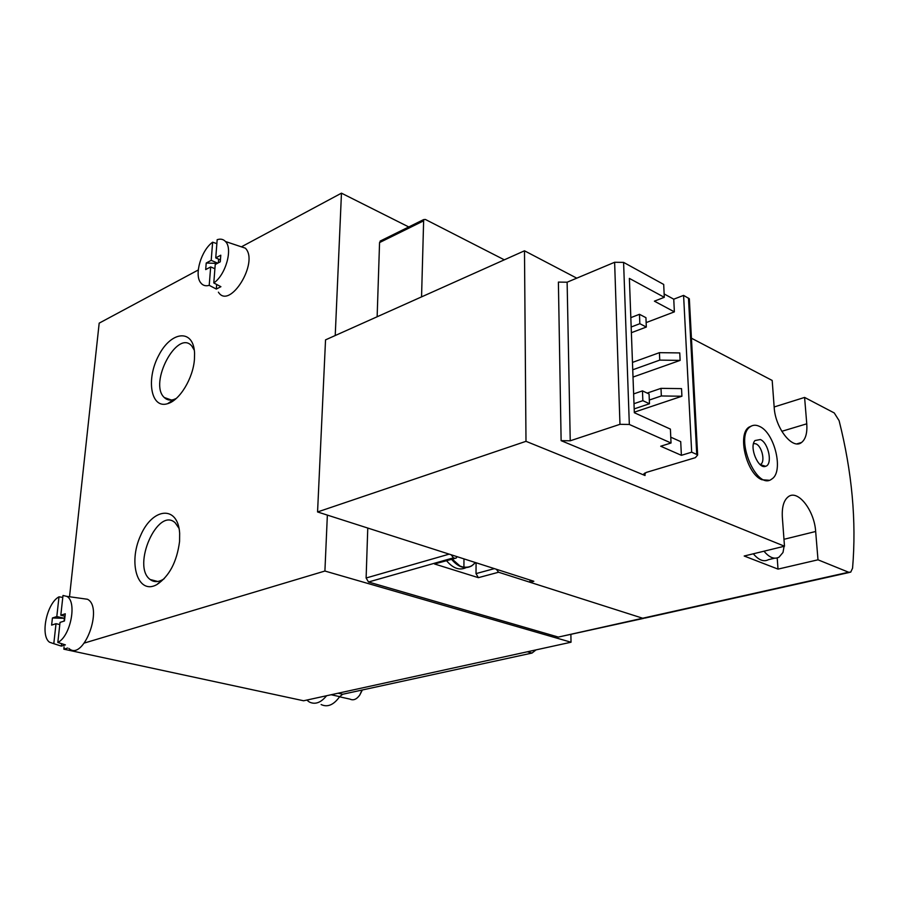 <?xml version="1.0" encoding="UTF-8"?>
<svg xmlns="http://www.w3.org/2000/svg" width="899" height="899" viewBox="0 0 899 899"><rect width="100%" height="100%" fill="white"/><g stroke="black" fill="none" stroke-linecap="round" stroke-linejoin="round"><path stroke-width="1.35" d="M529.983 580.035L530.005 582.26L642.695 618.231L644.954 618.074L642.695 618.231L498.585 572.236L496.338 569.258M457.108 556.683L456.186 558.065L454.725 558.245L453.478 557.841L451.129 554.762M377.142 316.763L379.558 242.573L380.805 240.752M643.56 618.388L558.324 637.076L368.511 582.001L366.118 578.001L367.77 528.05M84.416 643.021L324.91 571.034L571.022 642.223L570.887 634.604M335.226 335.541L341.463 193.161L408.753 226.953M324.91 571.034L327.36 515.093M341.463 193.161L241.393 246.843M198.286 269.97L99.182 323.146L69.526 596.711M64.087 646.909L63.84 649.179L303.604 700.771L571.022 642.223M63.84 649.179L67.616 648.044M194.442 359.229C193.218 378.142 179.688 400.448 167.652 403.662C150.796 409.247 145.784 379.086 158.853 355.184C171.406 330.697 193.723 328.742 194.566 353.341L194.442 359.229M179.575 541.423C176.912 561.841 169.338 576.237 156.864 584.597C137.862 595.34 127.872 563.201 140.547 535.647C152.493 507.463 177.935 504.923 179.654 533.242L179.575 541.423M164.281 578.63L162.314 579.855C157.685 582.294 153.628 582.17 150.155 579.507C131.4 566.156 157.954 506.115 175.271 522.881L179.047 528.41M176.249 398.459L173.664 399.561C169.922 400.662 166.798 399.988 164.281 397.515C148.425 383.334 177.384 328.731 191.79 346.003L194.296 350.205M455.254 558.335L434.52 563.976L478.38 577.664L476.021 573.607L494.371 568.629M421.552 296.884L423.665 219.592L425.429 219.48L504.317 259.822M476.077 562.763L476.021 573.607M452.253 559.178L460.131 566.123L463.906 567.314L463.974 559.088M475.346 562.527C472.346 566.213 468.593 567.73 464.086 567.078L463.906 567.314M466.12 567.629C459.535 570.685 453.04 568.404 446.612 560.785M66.762 596.363L62.997 595.475L60.817 615.242L65.267 613.792L64.481 620.973L60.031 622.4L57.828 642.459C70.684 636.278 77.348 601.341 66.762 596.363L87.495 599.262C103.801 607.432 83.349 661.799 68.953 648.482M51.625 625.108L56.019 623.692L53.794 643.684L49.49 642.201C39.961 635.492 46.849 603.105 58.997 596.835L56.806 616.557L52.423 617.984L51.625 625.108M53.794 643.684L61.357 646.111L65.391 644.886L57.828 642.459M61.357 646.111L61.615 643.673M59.795 624.558L56.019 623.692M82.045 598.498L87.495 599.262M62.795 597.363L58.997 596.835M362.016 690.05L359.769 695.051C356.645 699.377 353.374 700.737 349.936 699.107L339.564 696.804M362.364 689.971L359.769 695.051M60.817 615.242L65.009 616.208M64.076 621.108L64.391 618.298L56.806 616.557M52.423 617.984L64.391 618.298L64.627 616.13M225.492 241.516C223.334 239.201 220.558 238.595 217.165 239.696L215.749 257.901L220.783 255.192L220.277 261.8L215.232 264.497L213.793 282.96C225.694 274.97 233.066 248.731 225.492 241.516L245.326 248.158C259.485 261.957 229.661 310.312 218.401 292.175M205.691 269.588L210.669 266.924L209.22 285.343C205.545 286.388 202.657 285.466 200.556 282.578C194.094 274.352 201.365 250.136 212.636 242.191L211.198 260.35L206.219 263.025L205.691 269.588M209.22 285.343L216.322 289.062L220.907 286.691L213.793 282.96M216.322 289.062L216.681 284.466M214.906 268.745L210.669 266.924M238.01 245.708L245.326 248.158M216.861 243.64L212.636 242.191M215.749 257.901L220.424 259.935M217.704 263.171L211.198 260.35M218.345 262.834L218.626 259.159M206.219 263.025L217.288 263.396M321.134 704.546C327.562 707.569 333.743 704.928 339.676 696.635L342.699 694.253L532.039 653.056L536.018 649.887M306.806 700.063L309.278 701.984C315.088 704.85 320.864 702.771 326.595 695.736M633.008 377.063L680.127 360.387L659.754 360.117L632.739 369.781M659.754 360.117L659.416 352.666L632.469 362.409M680.127 360.387L679.756 352.925L659.416 352.666M646.145 322.595L674.374 311.863L654.405 301.165L664.294 297.311L663.698 284.444L623.591 262.384L614.624 262.272L567.123 282.207L558.391 282.095L561.122 440.656L645.044 475.515L644.943 472.93M674.374 311.863L673.756 299.187L664.147 293.962M530.005 582.26L533.837 581.271L317.561 511.958L325.539 339.867L524.488 250.799L525.994 441.319L784.49 546.21L744.192 556.02L778.017 569.112L818 559.807L848.622 572.236L850.724 572.157L852.567 568.179C856.545 521.15 852.05 471.975 839.104 420.653L834.261 412.956L804.594 397.425L774.163 406.977M525.994 441.319L317.561 511.958M804.594 397.425L806.763 423.811C807.392 433.015 805.639 439.251 801.515 442.51C792.536 450.073 775.219 428.07 774.185 407.371L772.185 380.457L691.432 338.193M576.765 278.162L524.488 250.799M751.957 425.778L748.991 427.137C736.955 434.341 746.653 474.144 761.925 479.751L768.859 480.246M784.49 546.21L782.344 517.273C781.793 506.991 783.816 500.102 788.434 496.63C798.02 489.314 814.404 510.565 815.663 531.489L818 559.807M778.017 569.112L777.208 557.953M561.122 440.656L570.236 440.791L567.123 282.207M645.044 475.515L644.01 474.841L646.123 472.469L695.365 457.67L697.635 455.018L696.747 454.445L691.679 452.186L681.386 455.321L660.709 446.23L671.036 443.005L629.334 424.463L619.962 424.328L570.236 440.791M664.294 297.311L629.379 278.398L634.323 412.72L670.396 429.104L671.036 443.005M681.386 455.321L680.712 441.634L670.766 437.172M691.679 452.186L683.588 295.389L673.756 299.187M634.301 412.18L681.914 396.234L681.532 388.626L661.001 388.357L647.179 393.099M688.634 301.21L689.342 298.76L683.588 295.389M639.841 323.696L646.325 327.045L645.943 317.673L639.47 314.302L639.841 323.696L631.165 327M639.47 314.302L630.817 317.639M646.325 327.045L631.379 332.697M642.852 400.673L649.471 403.752L649.067 393.987L642.47 390.874L642.852 400.673L633.986 403.685M642.47 390.874L633.626 393.931M649.471 403.752L634.188 408.899M681.914 396.234L661.338 395.965L661.001 388.357M661.338 395.965L649.314 400.033M759.464 426.384C774.702 432.666 784.007 471.919 771.803 479.01C756.621 491.393 734.067 436.903 750.227 426.767C752.89 424.856 755.969 424.733 759.464 426.384M760.385 439.532C768.6 442.825 772.893 464.525 765.633 466.289C758.295 469.604 748.889 446.87 754.991 440.544L760.385 439.532M753.564 443.499L755.958 443.859C762.307 446.365 765.656 463.052 760.082 464.558M784.097 546.311L782.995 552.48L779.062 557.133C774.41 559.616 769.387 557.638 763.981 551.199M774.612 558.2L768.454 559.672C763.768 562.145 758.734 560.189 753.328 553.795M848.622 572.236L558.324 637.076M434.52 563.976L454.725 558.245M453.478 557.841L368.511 582.001M478.38 577.664L498.585 572.236M449.174 554.144L366.118 578.001M423.103 221.098L379.558 242.573M475.391 562.549L471.705 565.898C465.008 569.472 458.31 567.291 451.601 559.369M532.039 653.056L527.398 651.775M342.699 694.253L338.069 693.219M339.676 696.635L331.135 694.736M815.663 531.489L785.108 539.029M806.763 423.811L781.793 431.318M619.962 424.328L614.624 262.272M629.334 424.463L623.591 262.384M696.747 454.445L688.477 298.075M162.314 579.855L156.864 584.597M150.155 579.507L157.752 581.484M173.664 399.561L167.652 403.662M164.281 397.515L171.394 400.033M423.665 219.592L380.142 241.089M849.443 572.438L644.954 618.074M801.515 442.51L796.964 443.848M697.635 455.018L689.342 298.76M644.01 474.841L643.965 473.672M750.227 426.767L748.991 427.137M760.183 464.637L765.633 466.289M784.288 543.434L783.625 534.478"/></g></svg>
